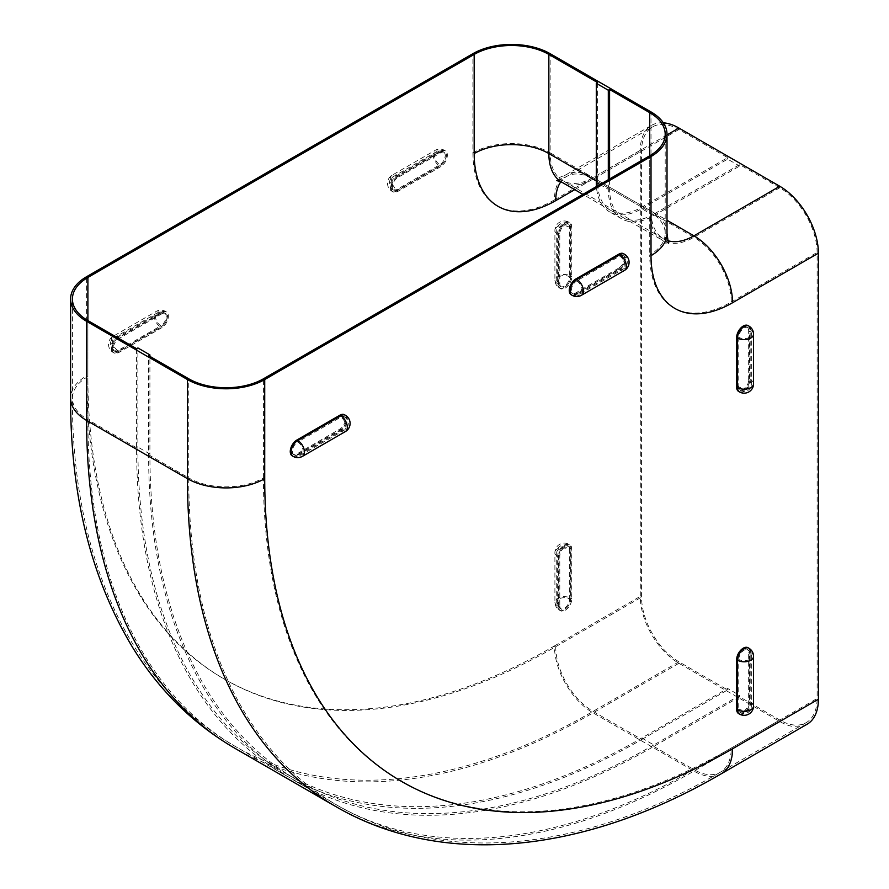<?xml version="1.0" encoding="UTF-8"?>
<svg xmlns="http://www.w3.org/2000/svg" width="889" height="889" viewBox="0 0 889 889"><rect width="100%" height="100%" fill="white"/><g stroke="black" fill="none" stroke-linecap="round" stroke-linejoin="round"><path stroke-width="0.67" stroke-dasharray="4.45 3.33" d="M641.78 739.492L727.624 689.931L678.907 661.805L593.063 711.367A714.434 412.485 -60 0 1 235.852 746.749A714.434 412.485 -60 0 1 87.889 419.697A52.807 30.493 180 0 1 72.42 398.139A52.807 30.493 180 0 1 87.889 376.58A661.627 381.992 -60 0 0 555.725 646.692A52.807 30.493 -120 0 0 593.063 711.367L641.78 739.492A714.434 412.485 -60 0 1 284.569 774.875A714.434 412.485 -60 0 1 136.595 447.823L136.595 348.699M641.78 738.003L653.804 744.949L739.648 695.387L727.624 688.453L641.78 738.003A712.611 411.429 -60 0 1 285.48 773.297A712.611 411.429 -60 0 1 137.884 447.078L137.884 347.955M653.804 744.949A712.611 411.429 -60 0 1 297.493 780.242A712.611 411.429 -60 0 1 149.908 454.012L149.908 356.378M779.775 187.757L693.931 237.307A62.519 36.093 -60 0 1 662.672 240.408A62.519 36.093 -60 0 1 649.726 211.793A52.807 30.493 180 0 1 665.194 233.351A52.807 30.493 180 0 1 649.726 254.91A115.326 66.586 -60 0 0 731.269 301.993A52.807 30.493 -120 0 0 693.931 237.307L653.804 214.138L739.648 164.587L779.775 187.757A52.807 30.493 60 0 1 817.113 252.432L817.113 698.487A52.807 30.493 60 0 1 806.179 722.657A52.807 30.493 60 0 1 779.775 720.046L739.648 696.876L653.804 746.438A714.434 412.485 -60 0 1 296.582 781.82A714.434 412.485 -60 0 1 148.619 454.757L148.619 355.633M653.804 214.138A62.519 36.093 -60 0 1 622.544 217.238A62.519 36.093 -60 0 1 609.587 188.624L609.587 178.956M599.931 184.534L608.309 189.357A64.341 37.149 -60 0 0 621.633 218.816A64.341 37.149 -60 0 0 653.804 215.627L641.78 208.693A64.341 37.149 -60 0 1 609.61 211.882A64.341 37.149 -60 0 1 596.43 186.546M678.907 661.805A52.807 30.493 60 0 1 641.569 597.13L641.569 151.074A52.807 30.493 60 0 1 652.504 126.905A52.807 30.493 60 0 1 678.907 129.516L727.624 157.642L641.78 207.204A62.519 36.093 -60 0 1 610.521 210.304A62.519 36.093 -60 0 1 597.575 181.678L597.575 82.555M663.316 122.826A54.629 31.537 -120 0 0 651.593 125.327A54.629 31.537 -120 0 0 640.28 150.33L640.28 596.386A54.629 31.537 -120 0 0 678.907 663.294L779.775 721.535A54.629 31.537 -120 0 0 807.09 724.235M558.514 606.42L558.514 556.858A9.412 5.434 -60 0 1 562.626 547.391A9.412 5.434 -60 0 1 569.871 544.868A9.412 5.434 -60 0 1 571.827 549.18L571.827 598.741A9.412 5.434 -60 0 1 567.715 608.209A9.412 5.434 -60 0 1 560.47 610.732A9.412 5.434 -60 0 1 558.514 606.42L557.659 605.931A9.412 5.434 180 0 1 554.903 602.086A9.412 5.434 180 0 1 560.715 597.064A9.412 5.434 180 0 1 570.96 598.241L570.96 548.68A9.412 5.434 0 0 0 560.715 547.502A9.412 5.434 0 0 0 554.903 552.525A9.412 5.434 0 0 0 557.659 556.37L557.659 605.931A9.412 5.434 -60 0 0 559.603 610.232L560.47 610.732M558.514 284.269L558.514 234.707A9.412 5.434 -60 0 1 562.626 225.239A9.412 5.434 -60 0 1 569.871 222.728A9.412 5.434 -60 0 1 571.827 227.028L571.827 276.59A9.412 5.434 -60 0 1 567.715 286.058A9.412 5.434 -60 0 1 560.47 288.581A9.412 5.434 -60 0 1 558.514 284.269L557.659 283.78A9.412 5.434 180 0 1 554.903 279.935A9.412 5.434 180 0 1 560.715 274.923A9.412 5.434 180 0 1 570.96 276.101L570.96 226.539A9.412 5.434 0 0 0 560.715 225.362A9.412 5.434 0 0 0 554.903 230.373A9.412 5.434 0 0 0 557.659 234.218L557.659 283.78A9.412 5.434 -60 0 0 559.603 288.08L560.47 288.581M739.037 713.778A9.412 5.434 120 0 0 746.115 710.744A9.412 5.434 120 0 0 749.949 701.577L749.949 652.015A9.412 5.434 120 0 0 748.405 647.992M748.405 325.841A9.412 5.434 -60 0 1 749.949 329.863L749.949 379.425A9.412 5.434 -60 0 1 746.115 388.593A9.412 5.434 -60 0 1 739.037 391.638M641.78 208.693L727.624 159.131L739.648 166.065L739.648 164.587M653.804 215.627L739.648 166.065M727.624 157.642L727.624 159.131M727.624 688.453L727.624 689.931M739.648 696.876L739.648 695.387M161.709 312.395A9.412 5.434 -60 0 1 166.41 311.928A9.412 5.434 -60 0 1 167.854 319.473A9.412 5.434 -60 0 1 161.709 327.763L118.793 352.544A9.412 5.434 -60 0 1 114.081 353.011A9.412 5.434 -60 0 1 112.636 345.465A9.412 5.434 -60 0 1 118.793 337.175L161.709 312.395L160.853 311.906L117.926 336.687A9.412 5.434 -120 0 0 113.225 336.22A9.412 5.434 -120 0 0 111.781 343.754A9.412 5.434 -120 0 0 117.926 352.044L160.853 327.263A9.412 5.434 60 0 1 154.708 318.973A9.412 5.434 60 0 1 156.142 311.439A9.412 5.434 60 0 1 160.853 311.906A9.412 5.434 -60 0 1 165.554 311.439A9.412 5.434 -60 0 1 167.499 315.739A9.412 5.434 -60 0 1 160.853 327.263L161.709 327.763M440.7 151.319A9.412 5.434 -60 0 1 445.4 150.863A9.412 5.434 -60 0 1 446.845 158.398A9.412 5.434 -60 0 1 440.7 166.688L397.772 191.468A9.412 5.434 -60 0 1 393.071 191.935A9.412 5.434 -60 0 1 391.627 184.39A9.412 5.434 -60 0 1 397.772 176.1L440.7 151.319L439.844 150.83L396.916 175.611A9.412 5.434 -120 0 0 392.216 175.144A9.412 5.434 -120 0 0 390.771 182.678A9.412 5.434 -120 0 0 396.916 190.968L439.844 166.187A9.412 5.434 60 0 1 433.688 157.898A9.412 5.434 60 0 1 435.132 150.363A9.412 5.434 60 0 1 439.844 150.83A9.412 5.434 -60 0 1 444.544 150.363A9.412 5.434 -60 0 1 446.489 154.664A9.412 5.434 -60 0 1 439.844 166.187L440.7 166.688M608.309 189.357L608.309 179.7M571.649 294.981A9.412 5.434 120 0 0 575.894 294.303L618.822 269.523A9.412 5.434 120 0 0 624.845 261.633A9.412 5.434 120 0 0 623.934 253.976M344.943 415.052A9.412 5.434 -60 0 1 345.854 422.697A9.412 5.434 -60 0 1 339.831 430.598L296.915 455.379A9.412 5.434 -60 0 1 292.659 456.057M440.7 165.198A7.59 4.378 120 0 0 445.656 158.52A7.59 4.378 120 0 0 444.489 152.43A7.59 4.378 120 0 0 440.7 152.808L397.772 177.589A7.59 4.378 120 0 0 392.816 184.279A7.59 4.378 120 0 0 393.983 190.357A7.59 4.378 120 0 0 397.772 189.979L440.7 165.198L439.844 164.709A7.59 4.378 60 0 1 434.877 158.02A7.59 4.378 60 0 1 436.043 151.941A7.59 4.378 60 0 1 439.844 152.319A7.59 4.378 -60 0 1 443.633 151.941A7.59 4.378 -60 0 1 445.2 155.408A7.59 4.378 -60 0 1 439.844 164.709L396.916 189.49A7.59 4.378 -60 0 1 393.127 189.857A7.59 4.378 -60 0 1 391.549 186.39A7.59 4.378 -60 0 1 396.916 177.1L397.772 177.589M618.822 268.045L575.894 292.825A7.59 4.378 -60 0 1 572.105 293.192A7.59 4.378 -60 0 1 570.938 287.114A7.59 4.378 -60 0 1 575.894 280.435L618.822 255.654A7.59 4.378 -60 0 1 622.611 255.276A7.59 4.378 -60 0 1 623.778 261.355A7.59 4.378 -60 0 1 618.822 268.045L619.677 268.534L576.761 293.314A7.59 4.378 -120 0 0 580.55 293.692A7.59 4.378 -120 0 0 581.717 287.614A7.59 4.378 -120 0 0 576.761 280.924L619.677 256.143A7.59 4.378 60 0 1 624.634 262.833A7.59 4.378 60 0 1 623.478 268.911A7.59 4.378 60 0 1 619.677 268.534A7.59 4.378 120 0 0 625.045 259.244A7.59 4.378 120 0 0 623.478 255.765A7.59 4.378 120 0 0 619.677 256.143L618.822 255.654M339.831 416.719L296.915 441.5A7.59 4.378 120 0 0 291.959 448.189A7.59 4.378 120 0 0 293.114 454.268A7.59 4.378 120 0 0 296.915 453.89L339.831 429.109A7.59 4.378 120 0 0 344.788 422.431A7.59 4.378 120 0 0 343.621 416.341A7.59 4.378 120 0 0 339.831 416.719L340.687 417.219A7.59 4.378 60 0 1 345.643 423.909A7.59 4.378 60 0 1 344.488 429.987A7.59 4.378 60 0 1 340.687 429.609A7.59 4.378 120 0 0 346.054 420.319A7.59 4.378 120 0 0 344.488 416.841A7.59 4.378 120 0 0 340.687 417.219L297.771 442L296.915 441.5M161.709 313.884L118.793 338.665A7.59 4.378 120 0 0 113.825 345.354A7.59 4.378 120 0 0 114.992 351.433A7.59 4.378 120 0 0 118.793 351.055L161.709 326.274A7.59 4.378 120 0 0 166.665 319.584A7.59 4.378 120 0 0 165.498 313.506A7.59 4.378 120 0 0 161.709 313.884L160.853 313.384L117.926 338.164A7.59 4.378 -120 0 0 114.136 337.798A7.59 4.378 -120 0 0 112.97 343.876A7.59 4.378 -120 0 0 117.926 350.555L160.853 325.774A7.59 4.378 60 0 1 155.897 319.095A7.59 4.378 60 0 1 157.053 313.017A7.59 4.378 60 0 1 160.853 313.384A7.59 4.378 -60 0 1 164.643 313.017A7.59 4.378 -60 0 1 166.21 316.484A7.59 4.378 -60 0 1 160.853 325.774L161.709 326.274M570.538 277.335L570.538 227.773A7.59 4.378 120 0 0 568.96 224.295A7.59 4.378 120 0 0 563.115 226.328A7.59 4.378 120 0 0 559.803 233.974L559.803 283.535A7.59 4.378 120 0 0 561.37 287.003A7.59 4.378 120 0 0 567.226 284.969A7.59 4.378 120 0 0 570.538 277.335L569.671 276.835L569.671 227.273A7.59 4.378 0 0 0 561.404 226.328A7.59 4.378 0 0 0 556.725 230.373A7.59 4.378 0 0 0 558.948 233.474L558.948 283.035A7.59 4.378 180 0 1 556.725 279.935A7.59 4.378 180 0 1 561.404 275.89A7.59 4.378 180 0 1 569.671 276.835A7.59 4.378 -60 0 1 564.315 286.136A7.59 4.378 -60 0 1 560.514 286.502A7.59 4.378 -60 0 1 558.948 283.035L559.803 283.535M748.66 380.17L748.66 330.608A7.59 4.378 120 0 0 747.082 327.141A7.59 4.378 120 0 0 741.237 329.174A7.59 4.378 120 0 0 737.926 336.809L737.926 386.371A7.59 4.378 120 0 0 739.504 389.838A7.59 4.378 120 0 0 745.349 387.804A7.59 4.378 120 0 0 748.66 380.17L749.516 380.67A7.59 4.378 180 0 1 751.738 383.77A7.59 4.378 180 0 1 747.049 387.815A7.59 4.378 180 0 1 738.781 386.859A7.59 4.378 120 0 0 740.359 390.338A7.59 4.378 120 0 0 744.149 389.96A7.59 4.378 120 0 0 749.516 380.67L749.516 331.108L748.66 330.608M737.926 708.522L737.926 658.96A7.59 4.378 -60 0 1 741.237 651.326A7.59 4.378 -60 0 1 747.082 649.292A7.59 4.378 -60 0 1 748.66 652.759L748.66 702.321A7.59 4.378 -60 0 1 745.349 709.955A7.59 4.378 -60 0 1 739.504 711.989A7.59 4.378 -60 0 1 737.926 708.522L738.781 709.011L738.781 659.449A7.59 4.378 0 0 0 747.049 660.405A7.59 4.378 0 0 0 751.738 656.36A7.59 4.378 0 0 0 749.516 653.259L749.516 702.821A7.59 4.378 180 0 1 751.738 705.922A7.59 4.378 180 0 1 747.049 709.967A7.59 4.378 180 0 1 738.781 709.011A7.59 4.378 120 0 0 740.359 712.489A7.59 4.378 120 0 0 744.149 712.111A7.59 4.378 120 0 0 749.516 702.821L748.66 702.321M559.803 605.676A7.59 4.378 120 0 0 561.37 609.154A7.59 4.378 120 0 0 567.226 607.12A7.59 4.378 120 0 0 570.538 599.486L570.538 549.924A7.59 4.378 120 0 0 568.96 546.446A7.59 4.378 120 0 0 563.115 548.48A7.59 4.378 120 0 0 559.803 556.114L559.803 605.676L558.948 605.187A7.59 4.378 180 0 1 556.725 602.086A7.59 4.378 180 0 1 561.404 598.041A7.59 4.378 180 0 1 569.671 598.986A7.59 4.378 -60 0 1 564.315 608.287A7.59 4.378 -60 0 1 560.514 608.654A7.59 4.378 -60 0 1 558.948 605.187L558.948 555.625A7.59 4.378 -60 0 1 564.315 546.335A7.59 4.378 -60 0 1 568.104 545.957A7.59 4.378 -60 0 1 569.671 549.424L570.538 549.924M721.246 773.797A54.629 31.537 60 0 1 693.931 771.085A716.256 413.529 -60 0 1 335.809 806.567M779.775 721.535L693.931 771.085L593.063 712.856A716.256 413.529 -60 0 1 234.94 748.327M678.907 663.294L593.063 712.856A54.629 31.537 60 0 1 554.436 645.947A661.627 381.992 -60 0 1 86.6 375.836A54.629 31.537 0 0 0 70.598 398.139M472.892 152.808A115.326 66.586 -60 0 0 554.436 199.892A54.629 31.537 60 0 1 565.748 174.889A54.629 31.537 60 0 1 593.063 177.589A60.696 35.049 -60 0 1 562.715 180.6A60.696 35.049 -60 0 1 550.147 152.808A54.629 31.537 0 0 0 472.892 152.808L472.892 53.684M667.017 134.906L593.063 177.589L667.017 220.283M667.617 240.608A60.696 35.049 -60 0 1 663.583 238.83A60.696 35.049 -60 0 1 651.015 211.049L550.147 152.808L550.147 53.684M667.017 233.351A54.629 31.537 0 0 0 651.015 211.049L651.015 111.925M136.595 447.823L87.889 419.697L87.889 320.573L87.889 376.58M149.908 454.012L137.884 447.078M653.804 746.438L693.931 769.607A714.434 412.485 -60 0 1 336.72 804.99A714.434 412.485 -60 0 1 188.746 477.926L148.619 454.757M779.775 720.046L693.931 769.607A52.807 30.493 -120 0 0 720.334 772.219A52.807 30.493 -120 0 0 731.269 748.049A661.627 381.992 -60 0 1 263.433 477.926A52.807 30.493 180 0 1 188.746 477.926L188.746 378.803M609.587 188.624L649.726 211.793L649.726 155.786L649.726 254.91M596.286 180.934L597.575 181.678M641.78 207.204L593.063 179.078A62.519 36.093 -60 0 1 561.804 182.178M678.907 129.516L593.063 179.078A52.807 30.493 -120 0 0 566.66 176.467A52.807 30.493 -120 0 0 560.915 181.7M554.436 645.947L640.28 596.386M554.436 199.892L640.28 150.33M555.725 646.692L641.569 597.13M731.269 748.049L817.113 698.487M571.827 598.741L570.96 598.241A9.412 5.434 -60 0 1 564.315 609.765A9.412 5.434 -60 0 1 559.603 610.232A9.412 9.412 0 0 1 554.903 602.086L554.903 552.525A9.412 9.412 0 0 1 569.016 544.379A9.412 5.434 -60 0 1 570.96 548.68L571.827 549.18M558.514 556.858L557.659 556.37A9.412 5.434 -60 0 1 564.315 544.846A9.412 5.434 -60 0 1 569.016 544.379L569.871 544.868M571.827 276.59L570.96 276.101A9.412 5.434 -60 0 1 564.315 287.614A9.412 5.434 -60 0 1 559.603 288.08A9.412 9.412 0 0 1 554.903 279.935L554.903 230.373A9.412 9.412 0 0 1 569.016 222.228A9.412 5.434 -60 0 1 570.96 226.539L571.827 227.028M558.514 234.707L557.659 234.218A9.412 5.434 -60 0 1 564.315 222.695A9.412 5.434 -60 0 1 569.016 222.228L569.871 222.728M753.561 656.36A9.412 5.434 0 0 0 750.805 652.515L750.805 702.077A9.412 5.434 180 0 1 753.561 705.922M739.448 714.067A9.412 5.434 120 0 0 744.149 713.6A9.412 5.434 120 0 0 750.805 702.077L749.949 701.577M749.949 652.015L750.805 652.515A9.412 5.434 120 0 0 748.86 648.203M739.448 391.916A9.412 5.434 120 0 0 744.149 391.449A9.412 5.434 120 0 0 750.805 379.925L749.949 379.425M753.561 334.208A9.412 5.434 0 0 0 750.805 330.364L749.949 329.863M748.86 326.052A9.412 5.434 120 0 1 750.805 330.364L750.805 379.925A9.412 5.434 180 0 1 753.561 383.77M731.269 301.993L817.113 252.432M574.761 189.646L641.569 151.074M86.6 375.836L86.6 276.712M397.772 191.468L396.916 190.968A9.412 5.434 -60 0 1 392.216 191.435A9.412 5.434 -60 0 1 390.26 187.135A9.412 5.434 -60 0 1 396.916 175.611L397.772 176.1M118.793 352.544L117.926 352.044A9.412 5.434 -60 0 1 113.225 352.511A9.412 5.434 -60 0 1 111.281 348.199A9.412 5.434 -60 0 1 117.926 336.687L118.793 337.175M624.378 270.489A9.412 5.434 60 0 1 619.677 270.023L576.761 294.804A9.412 5.434 -120 0 0 581.462 295.27M618.822 269.523L619.677 270.023A9.412 5.434 120 0 0 626.334 258.499A9.412 5.434 120 0 0 624.378 254.187M572.049 295.27A9.412 5.434 120 0 0 576.761 294.804L575.894 294.303M263.433 477.926L263.433 378.803M345.399 431.565A9.412 5.434 60 0 1 340.687 431.098L339.831 430.598M345.399 415.263A9.412 5.434 120 0 1 347.343 419.575A9.412 5.434 120 0 1 340.687 431.098L297.771 455.879L296.915 455.379M293.07 456.346A9.412 5.434 120 0 0 297.771 455.879A9.412 5.434 -120 0 0 302.471 456.346M440.7 152.808L439.844 152.319L396.916 177.1A7.59 4.378 -120 0 0 393.127 176.722A7.59 4.378 -120 0 0 391.96 182.801A7.59 4.378 -120 0 0 396.916 189.49L397.772 189.979M575.894 280.435L576.761 280.924A7.59 4.378 120 0 0 571.394 290.214A7.59 4.378 120 0 0 572.961 293.692A7.59 4.378 120 0 0 576.761 293.314L575.894 292.825M296.915 453.89L297.771 454.39A7.59 4.378 -120 0 0 301.56 454.768A7.59 4.378 -120 0 0 302.727 448.689A7.59 4.378 -120 0 0 297.771 442A7.59 4.378 120 0 0 292.403 451.29A7.59 4.378 120 0 0 293.97 454.768A7.59 4.378 120 0 0 297.771 454.39L340.687 429.609L339.831 429.109M118.793 351.055L117.926 350.555A7.59 4.378 -60 0 1 114.136 350.933A7.59 4.378 -60 0 1 112.559 347.466A7.59 4.378 -60 0 1 117.926 338.164L118.793 338.665M559.803 233.974L558.948 233.474A7.59 4.378 -60 0 1 564.315 224.184A7.59 4.378 -60 0 1 568.104 223.806A7.59 4.378 -60 0 1 569.671 227.273L570.538 227.773M737.926 336.809L738.781 337.298A7.59 4.378 0 0 0 747.049 338.253A7.59 4.378 0 0 0 751.738 334.208A7.59 4.378 0 0 0 749.516 331.108A7.59 4.378 120 0 0 747.949 327.63A7.59 4.378 120 0 0 744.149 328.008A7.59 4.378 120 0 0 738.781 337.298L738.781 386.859L737.926 386.371M748.66 652.759L749.516 653.259A7.59 4.378 120 0 0 747.949 649.781A7.59 4.378 120 0 0 744.149 650.159A7.59 4.378 120 0 0 738.781 659.449L737.926 658.96M570.538 599.486L569.671 598.986L569.671 549.424A7.59 4.378 0 0 0 561.404 548.48A7.59 4.378 0 0 0 556.725 552.525A7.59 4.378 0 0 0 558.948 555.625L559.803 556.114M668.372 243.308L663.583 238.83L562.715 180.6L556.447 178.689L565.748 174.889L651.593 125.327M284.569 774.875L235.852 746.749C128.249 685.097 71.631 553.347 72.42 398.139L72.42 299.015M297.493 780.242L285.48 773.297M806.179 722.657L720.334 772.219C586.318 850.506 443.911 867.342 336.72 804.99L296.582 781.82M622.544 217.238L662.672 240.408L666.75 244.131C666.205 244.253 665.694 240.663 665.194 233.351L665.194 134.228M621.633 218.816L609.61 211.882M610.521 210.304L582.906 194.358M556.547 180.5C556.714 181.034 560.081 179.689 566.66 176.467L652.504 126.905M445.4 150.863L444.544 150.363A9.412 9.412 0 0 0 435.132 150.363L392.216 175.144A9.412 9.412 0 0 0 392.216 191.435L393.071 191.935M166.41 311.928L165.554 311.439A9.412 9.412 0 0 0 156.142 311.439L113.225 336.22A9.412 9.412 0 0 0 113.225 352.511L114.081 353.011M444.489 152.43L443.633 151.941A7.59 7.59 0 0 0 436.043 151.941L393.127 176.722A7.59 7.59 0 0 0 393.127 189.857L393.983 190.357M622.611 255.276L623.478 255.765A7.59 7.59 0 0 1 623.478 268.911L580.55 293.692A7.59 7.59 0 0 1 572.961 293.692L572.105 293.192M293.114 454.268L293.97 454.768A7.59 7.59 0 0 0 301.56 454.768L344.488 429.987A7.59 7.59 0 0 0 344.488 416.841L343.621 416.341M165.498 313.506L164.643 313.017A7.59 7.59 0 0 0 157.053 313.017L114.136 337.798A7.59 7.59 0 0 0 114.136 350.933L114.992 351.433M561.37 287.003L560.514 286.502A7.59 7.59 0 0 1 556.725 279.935L556.725 230.373A7.59 7.59 0 0 1 568.104 223.806L568.96 224.295M747.082 327.141L747.949 327.63A7.59 7.59 0 0 1 751.738 334.208L751.738 383.77A7.59 7.59 0 0 1 740.359 390.338L739.504 389.838M739.504 711.989L740.359 712.489A7.59 7.59 0 0 0 751.738 705.922L751.738 656.36A7.59 7.59 0 0 0 747.949 649.781L747.082 649.292M561.37 609.154L560.514 608.654A7.59 7.59 0 0 1 556.725 602.086L556.725 552.525A7.59 7.59 0 0 1 568.104 545.957L568.96 546.446"/><path stroke-width="1.33" d="M596.43 186.546A64.341 37.149 -60 0 1 596.286 182.423L596.286 83.299L597.575 82.555L548.857 54.429A52.807 30.493 0 0 0 474.17 54.429L87.889 277.457A52.807 30.493 0 0 0 72.42 299.015A52.807 30.493 0 0 0 87.889 320.573L136.595 348.699L137.884 347.955L149.908 354.889L148.619 355.633L188.746 378.803A52.807 30.493 0 0 0 263.433 378.803L649.726 155.786A52.807 30.493 0 0 0 665.194 134.228A52.807 30.493 0 0 0 649.726 112.67L609.587 89.5L608.309 90.234L596.286 83.299M721.246 773.797C586.818 852.329 443.7 869.32 335.809 806.567A716.256 413.529 -60 0 1 187.457 478.671A54.629 31.537 0 0 0 264.722 478.671A661.627 381.992 -60 0 0 732.558 748.782A54.629 31.537 60 0 1 721.246 773.797L807.09 724.235A54.629 31.537 -120 0 0 818.402 699.232L818.402 253.176A54.629 31.537 -120 0 0 779.775 186.268L678.907 128.027A54.629 31.537 -120 0 0 663.316 122.826M748.405 647.992A9.412 5.434 120 0 0 747.993 647.714A9.412 5.434 120 0 0 740.748 650.237A9.412 5.434 120 0 0 736.637 659.705L736.637 709.266A9.412 5.434 120 0 0 738.592 713.567A9.412 5.434 120 0 0 739.037 713.778M739.037 391.638A9.412 5.434 -60 0 1 738.592 391.416A9.412 5.434 -60 0 1 736.637 387.115L736.637 337.553A9.412 5.434 -60 0 1 740.748 328.085A9.412 5.434 -60 0 1 747.993 325.563A9.412 5.434 -60 0 1 748.405 325.841M550.147 53.684L651.015 111.925A54.629 31.537 180 0 1 667.017 134.228A54.629 31.537 180 0 1 651.015 156.531L264.722 379.547A54.629 31.537 180 0 1 187.457 379.547L86.6 321.318A54.629 31.537 180 0 1 70.598 299.015A54.629 31.537 180 0 1 86.6 276.712L472.892 53.684A54.629 31.537 180 0 1 550.147 53.684M608.309 179.7L608.309 90.234M609.587 178.956L609.587 89.5M623.934 253.976A9.412 5.434 120 0 0 623.522 253.698A9.412 5.434 120 0 0 618.822 254.165L575.894 278.946A9.412 5.434 120 0 0 569.749 287.236A9.412 5.434 120 0 0 571.194 294.77A9.412 5.434 120 0 0 571.649 294.981M292.659 456.057A9.412 5.434 -60 0 1 292.203 455.846A9.412 5.434 -60 0 1 290.77 448.312A9.412 5.434 -60 0 1 296.915 440.011L339.831 415.23A9.412 5.434 -60 0 1 344.532 414.774A9.412 5.434 -60 0 1 344.943 415.052M149.908 356.378L149.908 354.889M335.809 806.567L234.94 748.327A716.256 413.529 -60 0 1 86.6 420.441L187.457 478.671L187.457 379.547M234.94 748.327C193.513 724.157 159.576 690.786 133.117 648.225C91.267 579.217 70.431 495.862 70.598 398.139A54.629 31.537 0 0 0 86.6 420.441L86.6 321.318M667.017 220.283L693.931 235.829A60.696 35.049 -60 0 1 667.617 240.608M779.775 186.268L693.931 235.829A54.629 31.537 60 0 1 732.558 302.738A115.326 66.586 -60 0 1 651.015 255.654A54.629 31.537 0 0 0 667.017 233.351L668.372 243.308M596.286 182.423L599.931 184.534M582.906 194.358L561.804 182.178A62.519 36.093 -60 0 1 548.857 153.553L596.286 180.934M560.915 181.7A52.807 30.493 -120 0 0 555.725 200.636A115.326 66.586 -60 0 1 474.17 153.553A52.807 30.493 180 0 1 548.857 153.553L548.857 54.429M667.017 134.906L678.907 128.027M736.637 709.266L737.503 709.755A9.412 5.434 120 0 0 739.448 714.067A9.412 9.412 0 0 0 753.561 705.922A9.412 5.434 180 0 1 747.749 710.933A9.412 5.434 180 0 1 737.503 709.755L737.503 660.194A9.412 5.434 0 0 0 747.749 661.372A9.412 5.434 0 0 0 753.561 656.36A9.412 9.412 0 0 0 748.86 648.203A9.412 5.434 120 0 0 744.149 648.67A9.412 5.434 120 0 0 737.503 660.194L736.637 659.705M736.637 337.553L737.503 338.042A9.412 5.434 0 0 0 747.749 339.22A9.412 5.434 0 0 0 753.561 334.208A9.412 9.412 0 0 0 748.86 326.052A9.412 5.434 120 0 0 744.149 326.519A9.412 5.434 120 0 0 737.503 338.042L737.503 387.604A9.412 5.434 120 0 0 739.448 391.916A9.412 9.412 0 0 0 753.561 383.77A9.412 5.434 180 0 1 747.749 388.782A9.412 5.434 180 0 1 737.503 387.604L736.637 387.115M732.558 748.782L818.402 699.232M732.558 302.738L818.402 253.176M555.725 200.636L574.761 189.646M87.889 320.573L87.889 277.457M474.17 153.553L474.17 54.429M649.726 155.786L649.726 112.67M581.462 295.27A9.412 5.434 -120 0 0 582.906 287.725A9.412 5.434 -120 0 0 576.761 279.435L619.677 254.654A9.412 5.434 60 0 1 625.823 262.944A9.412 5.434 60 0 1 624.378 270.489L581.462 295.27A9.412 9.412 0 0 1 572.049 295.27L571.194 294.77M624.378 270.489A9.412 9.412 0 0 0 624.378 254.187A9.412 5.434 120 0 0 619.677 254.654L618.822 254.165M575.894 278.946L576.761 279.435A9.412 5.434 120 0 0 570.105 290.959A9.412 5.434 120 0 0 572.049 295.27M296.915 440.011L297.771 440.511A9.412 5.434 120 0 0 291.114 452.034A9.412 5.434 120 0 0 293.07 456.346A9.412 9.412 0 0 0 302.471 456.346A9.412 5.434 -120 0 0 303.916 448.801A9.412 5.434 -120 0 0 297.771 440.511L340.687 415.73A9.412 5.434 60 0 1 346.832 424.02A9.412 5.434 60 0 1 345.399 431.565A9.412 9.412 0 0 0 345.399 415.263A9.412 5.434 120 0 0 340.687 415.73L339.831 415.23M264.722 478.671L264.722 379.547M651.015 255.654L651.015 156.531M561.804 182.178L556.547 180.5M753.561 705.922L753.561 656.36M739.448 714.067L738.592 713.567M748.86 648.203L747.993 647.714M739.448 391.916L738.592 391.416M748.86 326.052L747.993 325.563M753.561 383.77L753.561 334.208M70.598 398.139L70.598 299.015M624.378 254.187L623.522 253.698M345.399 415.263L344.532 414.774M293.07 456.346L292.203 455.846M345.399 431.565L302.471 456.346M667.017 233.351L667.017 134.228"/></g></svg>
